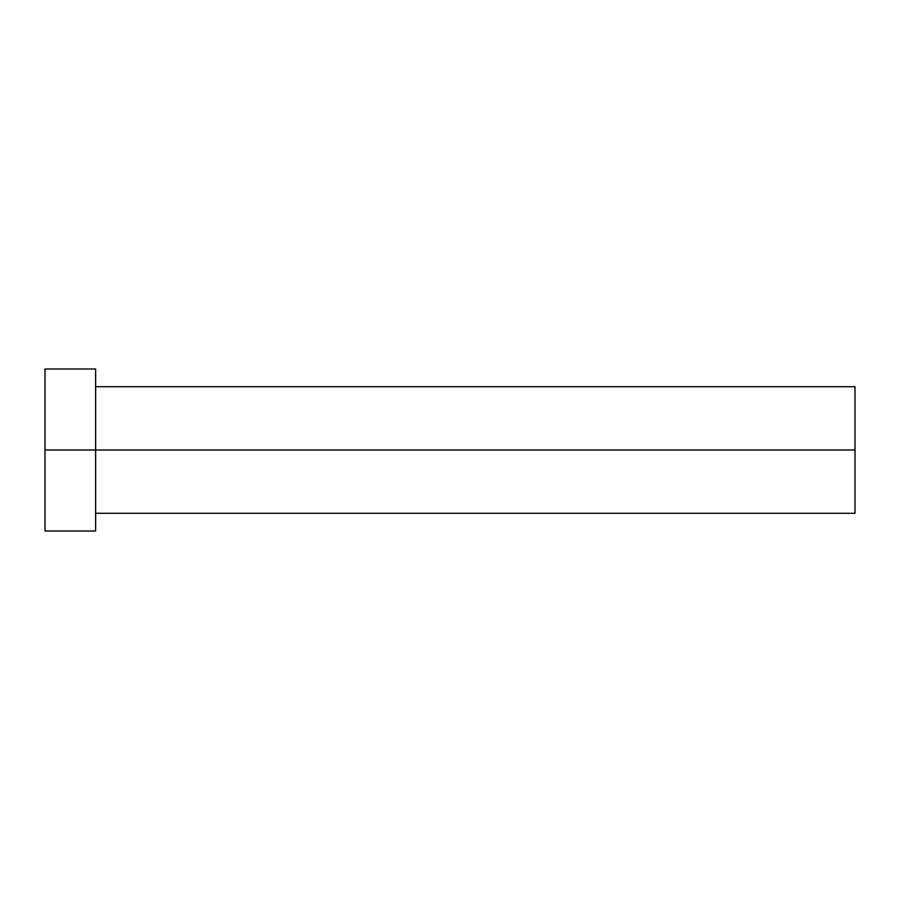 <?xml version="1.0" encoding="UTF-8"?>
<svg xmlns="http://www.w3.org/2000/svg" width="900" height="900" viewBox="0 0 900 900"><rect width="100%" height="100%" fill="white"/><g stroke="black" fill="none" stroke-linecap="round" stroke-linejoin="round"><path stroke-width="1.35" d="M45 531L45 369L45 450L855 450L855 513.281L855 450L45 450L45 531L95.625 531L95.625 369L95.625 531M855 450L855 386.719L855 450M95.625 513.281L855 513.281M45 369L95.625 369M95.625 386.719L855 386.719"/></g></svg>
